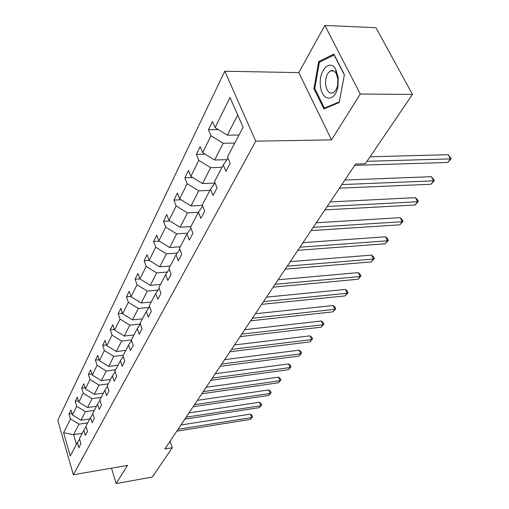 <?xml version="1.0" encoding="UTF-8"?>
<svg xmlns="http://www.w3.org/2000/svg" width="509" height="509" viewBox="0 0 509 509"><rect width="100%" height="100%" fill="white"/><g stroke="black" fill="none" stroke-linecap="round" stroke-linejoin="round"><path stroke-width="0.76" d="M224.762 71.222L57.791 420.345L73.334 474.751L255.766 141.152L224.762 71.222L298.802 72.615L331.537 139.873L360.27 94.019L324.857 25.45L298.802 72.615M324.857 25.45L375.973 27.715L412.455 94.426L360.27 94.019M111.484 468.172L116.167 483.55L152.35 477.028L172.258 447.742L170.057 441.208M87.713 422.877L78.984 424.182L73.614 434.648L63.606 432.72L70.446 418.952L69.001 414.008L72.023 413.569M82.223 433.331L73.614 434.648L76.433 444.338M78.984 424.182L70.446 418.952M94.286 410.375L85.417 411.647L81.02 420.218L72.424 414.95L70.967 409.987L69.001 414.008M72.424 414.95L76.713 406.316L75.224 401.308L78.386 400.876M101.106 397.389L92.104 398.63L87.535 407.531L78.774 402.167L77.273 397.141L75.224 401.308M78.774 402.167L83.228 393.196L81.695 388.125L85.009 387.686M108.207 383.888L99.051 385.097L94.299 394.348L85.372 388.882L83.82 383.786L81.695 388.125M85.372 388.882L89.998 379.549L88.42 374.414L91.894 373.975M115.588 369.846L106.279 371.016L101.336 380.643L92.231 375.063L90.634 369.903L88.42 374.414M92.231 375.063L97.047 365.354L95.418 360.149L99.064 359.717M123.273 355.225L113.806 356.351L108.659 366.378L99.37 360.684L97.722 355.454L95.418 360.149M99.37 360.684L104.383 350.567L102.703 345.299L106.534 344.867M131.411 339.974L121.651 341.068L116.287 351.522L106.801 345.7L105.102 340.406L102.703 345.299M106.801 345.7L112.031 335.164L110.294 329.826L114.328 329.393M140.369 324.017L129.84 325.124L124.241 336.029L114.55 330.086L112.794 324.723L110.294 329.826M114.55 330.086L120.009 319.092L118.209 313.684L122.465 313.264M148.997 307.449L138.384 308.479L132.537 319.868L122.644 313.792L120.824 308.359L118.209 313.684M122.644 313.792L128.338 302.308L126.48 296.83L130.966 296.423M158.006 290.13L147.311 291.084L141.203 302.989L131.087 296.772L129.203 291.269L126.48 296.83M131.087 296.772L137.048 284.773L135.114 279.218L139.867 278.83M167.416 272.016L156.651 272.888L150.257 285.339L139.918 278.983L137.964 273.409L135.114 279.218M139.918 278.983L146.153 266.43L144.149 260.805L149.252 260.423M177.259 253.056L166.437 253.832L159.737 266.875L149.156 260.366L147.133 254.723L144.149 260.805M149.156 260.366L155.684 247.221L153.61 241.52L159.298 241.151M187.56 233.179L176.687 233.854L169.669 247.533L158.84 240.865L156.734 235.145L153.61 241.52M158.84 240.865L165.686 227.078L163.523 221.307L169.866 220.957M198.383 212.323L187.452 212.889L180.084 227.243L168.988 220.416L166.806 214.62L163.523 221.307M168.988 220.416L176.171 205.941L173.925 200.094L180.994 199.776M209.899 190.398L198.758 190.862L191.015 205.948L179.645 198.943L177.374 193.076L173.925 200.094M179.645 198.943L187.197 183.736L184.862 177.813L192.739 177.539M222.019 167.346L210.656 167.684L202.506 183.558L190.85 176.375L188.483 170.426L184.862 177.813M190.85 176.375L198.796 160.367L196.359 154.367L205.152 154.17M234.783 143.061L223.19 143.264L214.601 159.998L202.646 152.617L200.171 146.598L196.359 154.367M202.646 152.617L211.019 135.75L208.467 129.674L218.304 129.572M237.709 114.989L227.351 135.159L215.072 127.581L212.488 121.479L208.467 129.674M215.072 127.581L230.011 97.48L243.098 127.244L227.498 156.918L230.189 163.268L225.92 171.291L223.266 164.967L214.537 181.586L217.108 187.846L213.061 195.45L210.529 189.214L202.245 204.962L204.707 211.146L200.87 218.355L198.44 212.202L190.582 227.16L192.943 233.256L189.297 240.108L186.968 234.038L179.492 248.258L181.758 254.271L178.29 260.786L176.05 254.805L168.937 268.338L171.119 274.268L167.811 280.478L165.66 274.574L158.878 287.477L160.978 293.324L157.828 299.241L155.754 293.419L149.283 305.731L151.307 311.495L148.297 317.145L146.306 311.406L140.121 323.164L142.068 328.852L139.199 334.248L137.271 328.585L131.367 339.827L133.243 345.439L130.495 350.599L128.637 345.013L122.981 355.778L124.794 361.307L122.166 366.251L120.372 360.741L114.951 371.055L116.707 376.514L114.188 381.247L112.451 375.814L107.253 385.695L108.951 391.084L106.534 395.627L104.854 390.263L99.866 399.75L101.514 405.062L99.191 409.427L97.563 404.133L92.778 413.244L94.369 418.487L92.142 422.68L90.564 417.456L85.957 426.218L87.503 431.39L85.359 435.418L83.826 430.27L79.398 438.694L80.899 443.797L78.838 447.678L77.349 442.595L70.293 456.026L63.606 432.72M412.455 94.426L365.322 163.752L355.594 164.044L164.852 448.983L172.258 447.742M86.136 426.803L83.826 430.27M89.794 418.92L81.02 420.218M85.417 411.647L76.713 406.316M92.962 413.855L90.564 417.456M96.443 406.271L87.535 407.531M92.104 398.63L83.228 393.196M100.069 400.392L97.563 404.133M103.352 393.12L94.299 394.348M99.051 385.097L89.998 379.549M107.469 386.363L104.854 390.263M110.542 379.447L101.336 380.643M106.279 371.016L97.047 365.354M115.18 371.755L112.451 375.814M118.018 365.22L108.659 366.378M113.806 356.351L104.383 350.567M123.223 356.51L120.372 360.741M125.806 350.408L116.287 351.522M121.651 341.068L112.031 335.164M131.621 340.597L128.637 345.013M133.918 334.967L124.241 336.029M129.84 325.124L120.009 319.092M140.401 323.972L137.271 328.585M142.386 318.857L132.537 319.868M138.384 308.479L128.338 302.308M149.582 306.583L146.306 311.406M151.224 302.041L141.203 302.989M147.311 291.084L137.048 284.773M159.202 288.374L155.754 293.419M160.462 284.461L150.257 285.339M156.651 272.888L146.153 266.43M169.287 269.293L165.66 274.574M170.133 266.067L159.737 266.875M166.437 253.832L155.684 247.221M179.868 249.264L176.05 254.805M180.256 246.808L169.669 247.533M176.687 233.854L165.686 227.078M190.996 228.229L186.968 234.038M190.869 226.613L180.084 227.243M187.452 212.889L176.171 205.941M202.697 206.094L198.44 212.202M202.417 205.394L191.015 205.948M198.758 190.862L187.197 183.736M215.033 182.788L210.529 189.214M214.811 183.1L202.506 183.558M210.656 167.684L198.796 160.367M228.045 158.204L223.266 164.967M227.008 159.673L214.601 159.998M223.19 143.264L211.019 135.75M116.167 483.55L127.543 465.404L73.334 474.751M331.537 139.873L255.766 141.152M239.02 135L227.351 135.159M79.563 439.254L77.349 442.595M323.889 108.958L339.198 102.532L344.408 74.683L333.84 54.088L318.666 61.621L313.913 88.649L323.889 108.958M314.886 88.661L313.913 88.649M320.575 61.665L318.666 61.621M366.989 161.302L450.51 158.891L447.748 162.479L354.722 165.349M370.075 156.766L448.213 154.698L450.51 158.891L451.209 158.649L447.748 162.479M448.213 154.698L451.209 158.649M341.838 184.595L433.643 180.829L431.015 184.245L339.439 188.177M344.892 180.033L431.441 176.687L433.643 180.829L434.381 180.523L431.015 184.245M431.441 176.687L434.381 180.523M327.185 206.482L417.565 201.749L415.058 205.006L324.907 209.893M330.239 201.92L415.452 197.657L417.565 201.749L418.334 201.386L415.058 205.006M415.452 197.657L417.488 199.751L418.334 201.386M338.243 77.712L335.794 69.51C329.851 58.153 318.329 70.936 320.454 85.856C321.688 101.615 335.304 102.544 337.919 86.435L338.243 77.712M337.861 79.067L336.194 73.474C334.54 70.764 332.606 69.905 330.379 70.897C326.842 73.366 325.27 77.941 325.652 84.628C326.784 91.251 329.272 93.974 333.128 92.797C335.323 91.563 336.824 88.967 337.639 85.003L337.861 79.067M324.456 108.124L314.778 88.451L319.397 62.251L334.108 54.972L344.339 74.918L339.293 101.883L324.456 108.124L325.875 108.124M313.232 227.332L402.218 221.714L399.819 224.832L311.056 230.577M316.286 222.77L400.182 217.674L402.218 221.714L403.013 221.307L399.819 224.832M400.182 217.674L402.199 219.691L403.013 221.307M299.928 247.202L387.553 240.795L385.262 243.773L297.854 250.301M302.976 242.653L385.593 236.8L387.553 240.795L388.373 240.337L385.262 243.773M385.593 236.8L387.591 238.746L388.373 240.337M287.229 266.175L373.523 259.049L371.328 261.9L285.25 269.134M290.264 261.639L371.634 255.098L373.523 259.049L374.363 258.547L371.328 261.9M371.634 255.098L373.612 256.975L374.363 258.547M275.095 284.296L360.092 276.521L357.992 279.256L273.199 287.127M278.124 279.778L358.272 272.627L360.092 276.521L360.951 275.986L357.992 279.256M358.272 272.627L360.226 274.434L360.951 275.986M263.49 301.633L347.214 293.267L345.204 295.888L261.677 304.344M266.5 297.135L345.458 289.417L347.214 293.267L348.092 292.7L345.204 295.888M345.458 289.417L347.392 291.161L348.092 292.7M252.381 318.233L334.871 309.332L332.937 311.845L250.644 320.823M255.378 313.754L333.172 305.527L334.871 309.332L335.762 308.734L332.937 311.845M333.172 305.527L335.081 307.213L335.762 308.734M241.73 334.133L323.018 324.755L321.16 327.166L240.07 336.621M244.714 329.686L321.376 320.994L323.018 324.755L323.921 324.125L321.16 327.166M321.376 320.994L323.266 322.63L323.921 324.125M231.519 349.39L311.629 339.573L309.841 341.895L229.922 351.776M234.484 344.962L310.038 335.857L311.629 339.573L312.545 338.918L309.841 341.895M310.038 335.857L311.909 337.435L312.545 338.918M221.72 364.037L300.673 353.819L298.961 356.052L220.187 366.327M224.666 359.634L299.139 350.154L300.673 353.819L301.602 353.144L298.961 356.052M299.139 350.154L300.984 351.681L301.602 353.144M212.298 378.104L290.136 367.53L288.482 369.68L210.828 380.306M215.224 373.733L288.648 363.903L290.136 367.53L291.072 366.83L288.482 369.68M288.648 363.903L290.48 365.386L291.072 366.83M203.244 391.631L279.988 380.732L278.398 382.8L201.825 393.75M206.151 387.292L278.55 377.15L279.988 380.732L280.93 380.019L278.398 382.8M278.55 377.15L280.357 378.588L280.93 380.019M194.533 404.642L270.209 393.451L268.676 395.448L193.166 406.685M197.416 400.335L268.809 389.913L270.209 393.451L271.157 392.719L268.676 395.448M268.809 389.913L270.597 391.306L271.157 392.719M186.141 417.176L260.78 405.724L259.297 407.645L184.824 419.142M189.004 412.901L259.425 402.225L260.78 405.724L261.734 404.973L259.297 407.645M259.425 402.225L261.187 403.58L261.734 404.973M178.055 429.252L251.681 417.558L250.25 419.416L176.788 431.148M180.899 425.009L250.364 414.103L251.681 417.558L252.636 416.801L250.25 419.416M250.364 414.103L252.108 415.42L252.636 416.801M336.194 73.474L335.794 69.51M333.866 70.967L330.379 70.897M337.639 85.003L337.919 86.435"/></g></svg>
